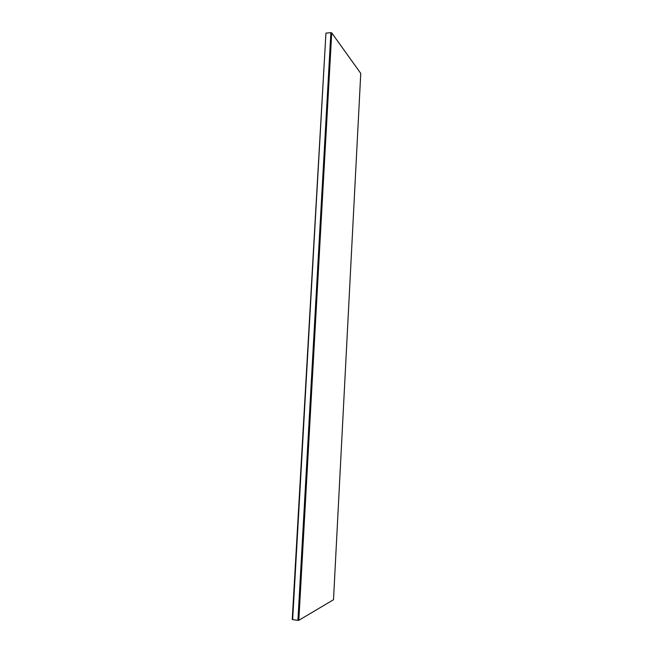 <?xml version="1.0" encoding="UTF-8"?>
<svg xmlns="http://www.w3.org/2000/svg" width="653" height="653" viewBox="0 0 653 653"><rect width="100%" height="100%" fill="white"/><g stroke="black" fill="none" stroke-linecap="round" stroke-linejoin="round"><path stroke-width="0.98" d="M292.242 619.387L292.65 619.624L325.937 33.14L292.242 619.387M325.937 33.14L330.891 32.65L297.923 620.35L292.65 619.624M297.923 620.35L298.829 620.293L331.716 32.879L330.891 32.65M331.716 32.879L360.758 73.389L333.503 599.732L298.829 620.293"/></g></svg>
